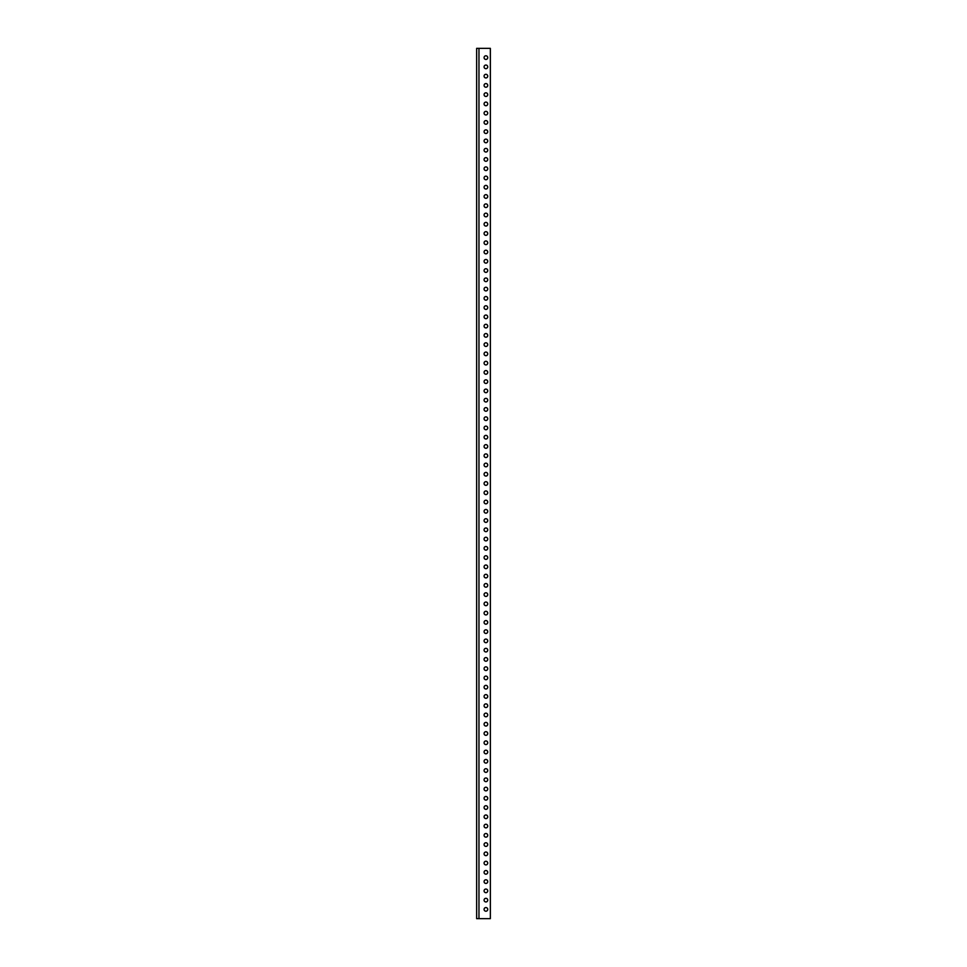 <?xml version="1.0" encoding="UTF-8"?>
<svg xmlns="http://www.w3.org/2000/svg" width="967" height="967" viewBox="0 0 967 967"><rect width="100%" height="100%" fill="white"/><g stroke="black" fill="none" stroke-linecap="round" stroke-linejoin="round"><path stroke-width="1.45" d="M485.905 898.307A1.825 1.825 0 0 0 484.08 900.132A1.825 1.825 0 0 0 485.905 901.957A1.825 1.825 0 0 0 487.731 900.132A1.825 1.825 0 0 0 485.905 898.307M485.905 907.566A1.825 1.825 0 0 0 484.08 909.391A1.825 1.825 0 0 0 485.905 911.216A1.825 1.825 0 0 0 487.731 909.391A1.825 1.825 0 0 0 485.905 907.566M485.905 889.048A1.825 1.825 0 0 0 484.08 890.873A1.825 1.825 0 0 0 485.905 892.698A1.825 1.825 0 0 0 487.731 890.873A1.825 1.825 0 0 0 485.905 889.048M485.905 879.789A1.825 1.825 0 0 0 484.08 881.614A1.825 1.825 0 0 0 485.905 883.439A1.825 1.825 0 0 0 487.731 881.614A1.825 1.825 0 0 0 485.905 879.789M485.905 870.53A1.825 1.825 0 0 0 484.08 872.355A1.825 1.825 0 0 0 485.905 874.18A1.825 1.825 0 0 0 487.731 872.355A1.825 1.825 0 0 0 485.905 870.53M485.905 861.271A1.825 1.825 0 0 0 484.08 863.096A1.825 1.825 0 0 0 485.905 864.921A1.825 1.825 0 0 0 487.731 863.096A1.825 1.825 0 0 0 485.905 861.271M485.905 852.024A1.825 1.825 0 0 0 484.08 853.837A1.825 1.825 0 0 0 485.905 855.662A1.825 1.825 0 0 0 487.731 853.837A1.825 1.825 0 0 0 485.905 852.024M485.905 842.765A1.825 1.825 0 0 0 484.08 844.578A1.825 1.825 0 0 0 485.905 846.403A1.825 1.825 0 0 0 487.731 844.578A1.825 1.825 0 0 0 485.905 842.765M485.905 833.506A1.825 1.825 0 0 0 484.08 835.319A1.825 1.825 0 0 0 485.905 837.144A1.825 1.825 0 0 0 487.731 835.319A1.825 1.825 0 0 0 485.905 833.506M485.905 824.247A1.825 1.825 0 0 0 484.08 826.06A1.825 1.825 0 0 0 485.905 827.885A1.825 1.825 0 0 0 487.731 826.06A1.825 1.825 0 0 0 485.905 824.247M485.905 814.988A1.825 1.825 0 0 0 484.08 816.801A1.825 1.825 0 0 0 485.905 818.626A1.825 1.825 0 0 0 487.731 816.801A1.825 1.825 0 0 0 485.905 814.988M485.905 805.729A1.825 1.825 0 0 0 484.08 807.554A1.825 1.825 0 0 0 485.905 809.367A1.825 1.825 0 0 0 487.731 807.554A1.825 1.825 0 0 0 485.905 805.729M485.905 796.47A1.825 1.825 0 0 0 484.08 798.295A1.825 1.825 0 0 0 485.905 800.108A1.825 1.825 0 0 0 487.731 798.295A1.825 1.825 0 0 0 485.905 796.47M485.905 787.211A1.825 1.825 0 0 0 484.08 789.036A1.825 1.825 0 0 0 485.905 790.849A1.825 1.825 0 0 0 487.731 789.036A1.825 1.825 0 0 0 485.905 787.211M485.905 777.952A1.825 1.825 0 0 0 484.08 779.777A1.825 1.825 0 0 0 485.905 781.59A1.825 1.825 0 0 0 487.731 779.777A1.825 1.825 0 0 0 485.905 777.952M485.905 768.692A1.825 1.825 0 0 0 484.08 770.518A1.825 1.825 0 0 0 485.905 772.331A1.825 1.825 0 0 0 487.731 770.518A1.825 1.825 0 0 0 485.905 768.692M485.905 759.433A1.825 1.825 0 0 0 484.08 761.259A1.825 1.825 0 0 0 485.905 763.084A1.825 1.825 0 0 0 487.731 761.259A1.825 1.825 0 0 0 485.905 759.433M485.905 750.174A1.825 1.825 0 0 0 484.08 752A1.825 1.825 0 0 0 485.905 753.825A1.825 1.825 0 0 0 487.731 752A1.825 1.825 0 0 0 485.905 750.174M485.905 740.915A1.825 1.825 0 0 0 484.08 742.741A1.825 1.825 0 0 0 485.905 744.566A1.825 1.825 0 0 0 487.731 742.741A1.825 1.825 0 0 0 485.905 740.915M485.905 731.656A1.825 1.825 0 0 0 484.08 733.482A1.825 1.825 0 0 0 485.905 735.307A1.825 1.825 0 0 0 487.731 733.482A1.825 1.825 0 0 0 485.905 731.656M485.905 722.397A1.825 1.825 0 0 0 484.08 724.223A1.825 1.825 0 0 0 485.905 726.048A1.825 1.825 0 0 0 487.731 724.223A1.825 1.825 0 0 0 485.905 722.397M485.905 713.138A1.825 1.825 0 0 0 484.08 714.964A1.825 1.825 0 0 0 485.905 716.789A1.825 1.825 0 0 0 487.731 714.964A1.825 1.825 0 0 0 485.905 713.138M485.905 703.879A1.825 1.825 0 0 0 484.08 705.705A1.825 1.825 0 0 0 485.905 707.53A1.825 1.825 0 0 0 487.731 705.705A1.825 1.825 0 0 0 485.905 703.879M485.905 694.62A1.825 1.825 0 0 0 484.08 696.445A1.825 1.825 0 0 0 485.905 698.271A1.825 1.825 0 0 0 487.731 696.445A1.825 1.825 0 0 0 485.905 694.62M485.905 685.361A1.825 1.825 0 0 0 484.08 687.186A1.825 1.825 0 0 0 485.905 689.012A1.825 1.825 0 0 0 487.731 687.186A1.825 1.825 0 0 0 485.905 685.361M485.905 676.102A1.825 1.825 0 0 0 484.08 677.927A1.825 1.825 0 0 0 485.905 679.753A1.825 1.825 0 0 0 487.731 677.927A1.825 1.825 0 0 0 485.905 676.102M485.905 666.843A1.825 1.825 0 0 0 484.08 668.668A1.825 1.825 0 0 0 485.905 670.494A1.825 1.825 0 0 0 487.731 668.668A1.825 1.825 0 0 0 485.905 666.843M485.905 657.584A1.825 1.825 0 0 0 484.08 659.409A1.825 1.825 0 0 0 485.905 661.235A1.825 1.825 0 0 0 487.731 659.409A1.825 1.825 0 0 0 485.905 657.584M485.905 648.325A1.825 1.825 0 0 0 484.08 650.15A1.825 1.825 0 0 0 485.905 651.976A1.825 1.825 0 0 0 487.731 650.15A1.825 1.825 0 0 0 485.905 648.325M485.905 639.066A1.825 1.825 0 0 0 484.08 640.891A1.825 1.825 0 0 0 485.905 642.717A1.825 1.825 0 0 0 487.731 640.891A1.825 1.825 0 0 0 485.905 639.066M485.905 629.819A1.825 1.825 0 0 0 484.08 631.632A1.825 1.825 0 0 0 485.905 633.458A1.825 1.825 0 0 0 487.731 631.632A1.825 1.825 0 0 0 485.905 629.819M485.905 620.56A1.825 1.825 0 0 0 484.08 622.373A1.825 1.825 0 0 0 485.905 624.198A1.825 1.825 0 0 0 487.731 622.373A1.825 1.825 0 0 0 485.905 620.56M485.905 611.301A1.825 1.825 0 0 0 484.08 613.114A1.825 1.825 0 0 0 485.905 614.939A1.825 1.825 0 0 0 487.731 613.114A1.825 1.825 0 0 0 485.905 611.301M485.905 602.042A1.825 1.825 0 0 0 484.08 603.855A1.825 1.825 0 0 0 485.905 605.68A1.825 1.825 0 0 0 487.731 603.855A1.825 1.825 0 0 0 485.905 602.042M485.905 592.783A1.825 1.825 0 0 0 484.08 594.596A1.825 1.825 0 0 0 485.905 596.421A1.825 1.825 0 0 0 487.731 594.596A1.825 1.825 0 0 0 485.905 592.783M485.905 583.524A1.825 1.825 0 0 0 484.08 585.349A1.825 1.825 0 0 0 485.905 587.162A1.825 1.825 0 0 0 487.731 585.349A1.825 1.825 0 0 0 485.905 583.524M485.905 574.265A1.825 1.825 0 0 0 484.08 576.09A1.825 1.825 0 0 0 485.905 577.903A1.825 1.825 0 0 0 487.731 576.09A1.825 1.825 0 0 0 485.905 574.265M485.905 565.006A1.825 1.825 0 0 0 484.08 566.831A1.825 1.825 0 0 0 485.905 568.644A1.825 1.825 0 0 0 487.731 566.831A1.825 1.825 0 0 0 485.905 565.006M485.905 555.747A1.825 1.825 0 0 0 484.08 557.572A1.825 1.825 0 0 0 485.905 559.385A1.825 1.825 0 0 0 487.731 557.572A1.825 1.825 0 0 0 485.905 555.747M485.905 546.488A1.825 1.825 0 0 0 484.08 548.313A1.825 1.825 0 0 0 485.905 550.126A1.825 1.825 0 0 0 487.731 548.313A1.825 1.825 0 0 0 485.905 546.488M485.905 537.229A1.825 1.825 0 0 0 484.08 539.054A1.825 1.825 0 0 0 485.905 540.879A1.825 1.825 0 0 0 487.731 539.054A1.825 1.825 0 0 0 485.905 537.229M485.905 527.97A1.825 1.825 0 0 0 484.08 529.795A1.825 1.825 0 0 0 485.905 531.62A1.825 1.825 0 0 0 487.731 529.795A1.825 1.825 0 0 0 485.905 527.97M485.905 518.711A1.825 1.825 0 0 0 484.08 520.536A1.825 1.825 0 0 0 485.905 522.361A1.825 1.825 0 0 0 487.731 520.536A1.825 1.825 0 0 0 485.905 518.711M485.905 509.452A1.825 1.825 0 0 0 484.08 511.277A1.825 1.825 0 0 0 485.905 513.102A1.825 1.825 0 0 0 487.731 511.277A1.825 1.825 0 0 0 485.905 509.452M485.905 500.193A1.825 1.825 0 0 0 484.08 502.018A1.825 1.825 0 0 0 485.905 503.843A1.825 1.825 0 0 0 487.731 502.018A1.825 1.825 0 0 0 485.905 500.193M485.905 490.934A1.825 1.825 0 0 0 484.08 492.759A1.825 1.825 0 0 0 485.905 494.584A1.825 1.825 0 0 0 487.731 492.759A1.825 1.825 0 0 0 485.905 490.934M485.905 481.675A1.825 1.825 0 0 0 484.08 483.5A1.825 1.825 0 0 0 485.905 485.325A1.825 1.825 0 0 0 487.731 483.5A1.825 1.825 0 0 0 485.905 481.675M485.905 472.416A1.825 1.825 0 0 0 484.08 474.241A1.825 1.825 0 0 0 485.905 476.066A1.825 1.825 0 0 0 487.731 474.241A1.825 1.825 0 0 0 485.905 472.416M485.905 463.157A1.825 1.825 0 0 0 484.08 464.982A1.825 1.825 0 0 0 485.905 466.807A1.825 1.825 0 0 0 487.731 464.982A1.825 1.825 0 0 0 485.905 463.157M485.905 453.898A1.825 1.825 0 0 0 484.08 455.723A1.825 1.825 0 0 0 485.905 457.548A1.825 1.825 0 0 0 487.731 455.723A1.825 1.825 0 0 0 485.905 453.898M485.905 444.639A1.825 1.825 0 0 0 484.08 446.464A1.825 1.825 0 0 0 485.905 448.289A1.825 1.825 0 0 0 487.731 446.464A1.825 1.825 0 0 0 485.905 444.639M485.905 435.38A1.825 1.825 0 0 0 484.08 437.205A1.825 1.825 0 0 0 485.905 439.03A1.825 1.825 0 0 0 487.731 437.205A1.825 1.825 0 0 0 485.905 435.38M485.905 426.121A1.825 1.825 0 0 0 484.08 427.946A1.825 1.825 0 0 0 485.905 429.771A1.825 1.825 0 0 0 487.731 427.946A1.825 1.825 0 0 0 485.905 426.121M485.905 416.874A1.825 1.825 0 0 0 484.08 418.687A1.825 1.825 0 0 0 485.905 420.512A1.825 1.825 0 0 0 487.731 418.687A1.825 1.825 0 0 0 485.905 416.874M485.905 407.615A1.825 1.825 0 0 0 484.08 409.428A1.825 1.825 0 0 0 485.905 411.253A1.825 1.825 0 0 0 487.731 409.428A1.825 1.825 0 0 0 485.905 407.615M485.905 398.356A1.825 1.825 0 0 0 484.08 400.169A1.825 1.825 0 0 0 485.905 401.994A1.825 1.825 0 0 0 487.731 400.169A1.825 1.825 0 0 0 485.905 398.356M485.905 389.097A1.825 1.825 0 0 0 484.08 390.91A1.825 1.825 0 0 0 485.905 392.735A1.825 1.825 0 0 0 487.731 390.91A1.825 1.825 0 0 0 485.905 389.097M485.905 379.838A1.825 1.825 0 0 0 484.08 381.651A1.825 1.825 0 0 0 485.905 383.476A1.825 1.825 0 0 0 487.731 381.651A1.825 1.825 0 0 0 485.905 379.838M485.905 370.579A1.825 1.825 0 0 0 484.08 372.404A1.825 1.825 0 0 0 485.905 374.217A1.825 1.825 0 0 0 487.731 372.404A1.825 1.825 0 0 0 485.905 370.579M485.905 361.32A1.825 1.825 0 0 0 484.08 363.145A1.825 1.825 0 0 0 485.905 364.958A1.825 1.825 0 0 0 487.731 363.145A1.825 1.825 0 0 0 485.905 361.32M485.905 352.061A1.825 1.825 0 0 0 484.08 353.886A1.825 1.825 0 0 0 485.905 355.699A1.825 1.825 0 0 0 487.731 353.886A1.825 1.825 0 0 0 485.905 352.061M485.905 342.802A1.825 1.825 0 0 0 484.08 344.627A1.825 1.825 0 0 0 485.905 346.44A1.825 1.825 0 0 0 487.731 344.627A1.825 1.825 0 0 0 485.905 342.802M485.905 333.542A1.825 1.825 0 0 0 484.08 335.368A1.825 1.825 0 0 0 485.905 337.181A1.825 1.825 0 0 0 487.731 335.368A1.825 1.825 0 0 0 485.905 333.542M485.905 324.283A1.825 1.825 0 0 0 484.08 326.109A1.825 1.825 0 0 0 485.905 327.934A1.825 1.825 0 0 0 487.731 326.109A1.825 1.825 0 0 0 485.905 324.283M485.905 315.024A1.825 1.825 0 0 0 484.08 316.85A1.825 1.825 0 0 0 485.905 318.675A1.825 1.825 0 0 0 487.731 316.85A1.825 1.825 0 0 0 485.905 315.024M485.905 305.765A1.825 1.825 0 0 0 484.08 307.591A1.825 1.825 0 0 0 485.905 309.416A1.825 1.825 0 0 0 487.731 307.591A1.825 1.825 0 0 0 485.905 305.765M485.905 296.506A1.825 1.825 0 0 0 484.08 298.332A1.825 1.825 0 0 0 485.905 300.157A1.825 1.825 0 0 0 487.731 298.332A1.825 1.825 0 0 0 485.905 296.506M485.905 287.247A1.825 1.825 0 0 0 484.08 289.073A1.825 1.825 0 0 0 485.905 290.898A1.825 1.825 0 0 0 487.731 289.073A1.825 1.825 0 0 0 485.905 287.247M485.905 277.988A1.825 1.825 0 0 0 484.08 279.814A1.825 1.825 0 0 0 485.905 281.639A1.825 1.825 0 0 0 487.731 279.814A1.825 1.825 0 0 0 485.905 277.988M485.905 268.729A1.825 1.825 0 0 0 484.08 270.555A1.825 1.825 0 0 0 485.905 272.38A1.825 1.825 0 0 0 487.731 270.555A1.825 1.825 0 0 0 485.905 268.729M485.905 259.47A1.825 1.825 0 0 0 484.08 261.295A1.825 1.825 0 0 0 485.905 263.121A1.825 1.825 0 0 0 487.731 261.295A1.825 1.825 0 0 0 485.905 259.47M485.905 250.211A1.825 1.825 0 0 0 484.08 252.036A1.825 1.825 0 0 0 485.905 253.862A1.825 1.825 0 0 0 487.731 252.036A1.825 1.825 0 0 0 485.905 250.211M485.905 240.952A1.825 1.825 0 0 0 484.08 242.777A1.825 1.825 0 0 0 485.905 244.603A1.825 1.825 0 0 0 487.731 242.777A1.825 1.825 0 0 0 485.905 240.952M485.905 231.693A1.825 1.825 0 0 0 484.08 233.518A1.825 1.825 0 0 0 485.905 235.344A1.825 1.825 0 0 0 487.731 233.518A1.825 1.825 0 0 0 485.905 231.693M485.905 222.434A1.825 1.825 0 0 0 484.08 224.259A1.825 1.825 0 0 0 485.905 226.085A1.825 1.825 0 0 0 487.731 224.259A1.825 1.825 0 0 0 485.905 222.434M485.905 213.175A1.825 1.825 0 0 0 484.08 215A1.825 1.825 0 0 0 485.905 216.826A1.825 1.825 0 0 0 487.731 215A1.825 1.825 0 0 0 485.905 213.175M485.905 203.916A1.825 1.825 0 0 0 484.08 205.741A1.825 1.825 0 0 0 485.905 207.567A1.825 1.825 0 0 0 487.731 205.741A1.825 1.825 0 0 0 485.905 203.916M485.905 194.669A1.825 1.825 0 0 0 484.08 196.482A1.825 1.825 0 0 0 485.905 198.308A1.825 1.825 0 0 0 487.731 196.482A1.825 1.825 0 0 0 485.905 194.669M485.905 185.41A1.825 1.825 0 0 0 484.08 187.223A1.825 1.825 0 0 0 485.905 189.049A1.825 1.825 0 0 0 487.731 187.223A1.825 1.825 0 0 0 485.905 185.41M485.905 176.151A1.825 1.825 0 0 0 484.08 177.964A1.825 1.825 0 0 0 485.905 179.789A1.825 1.825 0 0 0 487.731 177.964A1.825 1.825 0 0 0 485.905 176.151M485.905 166.892A1.825 1.825 0 0 0 484.08 168.705A1.825 1.825 0 0 0 485.905 170.53A1.825 1.825 0 0 0 487.731 168.705A1.825 1.825 0 0 0 485.905 166.892M485.905 157.633A1.825 1.825 0 0 0 484.08 159.446A1.825 1.825 0 0 0 485.905 161.271A1.825 1.825 0 0 0 487.731 159.446A1.825 1.825 0 0 0 485.905 157.633M485.905 148.374A1.825 1.825 0 0 0 484.08 150.199A1.825 1.825 0 0 0 485.905 152.012A1.825 1.825 0 0 0 487.731 150.199A1.825 1.825 0 0 0 485.905 148.374M485.905 139.115A1.825 1.825 0 0 0 484.08 140.94A1.825 1.825 0 0 0 485.905 142.753A1.825 1.825 0 0 0 487.731 140.94A1.825 1.825 0 0 0 485.905 139.115M485.905 129.856A1.825 1.825 0 0 0 484.08 131.681A1.825 1.825 0 0 0 485.905 133.494A1.825 1.825 0 0 0 487.731 131.681A1.825 1.825 0 0 0 485.905 129.856M485.905 120.597A1.825 1.825 0 0 0 484.08 122.422A1.825 1.825 0 0 0 485.905 124.235A1.825 1.825 0 0 0 487.731 122.422A1.825 1.825 0 0 0 485.905 120.597M485.905 111.338A1.825 1.825 0 0 0 484.08 113.163A1.825 1.825 0 0 0 485.905 114.976A1.825 1.825 0 0 0 487.731 113.163A1.825 1.825 0 0 0 485.905 111.338M485.905 102.079A1.825 1.825 0 0 0 484.08 103.904A1.825 1.825 0 0 0 485.905 105.729A1.825 1.825 0 0 0 487.731 103.904A1.825 1.825 0 0 0 485.905 102.079M485.905 92.82A1.825 1.825 0 0 0 484.08 94.645A1.825 1.825 0 0 0 485.905 96.47A1.825 1.825 0 0 0 487.731 94.645A1.825 1.825 0 0 0 485.905 92.82M485.905 83.561A1.825 1.825 0 0 0 484.08 85.386A1.825 1.825 0 0 0 485.905 87.211A1.825 1.825 0 0 0 487.731 85.386A1.825 1.825 0 0 0 485.905 83.561M485.905 74.302A1.825 1.825 0 0 0 484.08 76.127A1.825 1.825 0 0 0 485.905 77.952A1.825 1.825 0 0 0 487.731 76.127A1.825 1.825 0 0 0 485.905 74.302M485.905 65.043A1.825 1.825 0 0 0 484.08 66.868A1.825 1.825 0 0 0 485.905 68.693A1.825 1.825 0 0 0 487.731 66.868A1.825 1.825 0 0 0 485.905 65.043M485.905 55.784A1.825 1.825 0 0 0 484.08 57.609A1.825 1.825 0 0 0 485.905 59.434A1.825 1.825 0 0 0 487.731 57.609A1.825 1.825 0 0 0 485.905 55.784M476.646 48.35L476.646 918.65L478.967 918.65L478.967 48.35L476.646 48.35M478.967 48.35L490.354 48.35L490.354 918.65L478.967 918.65"/></g></svg>
